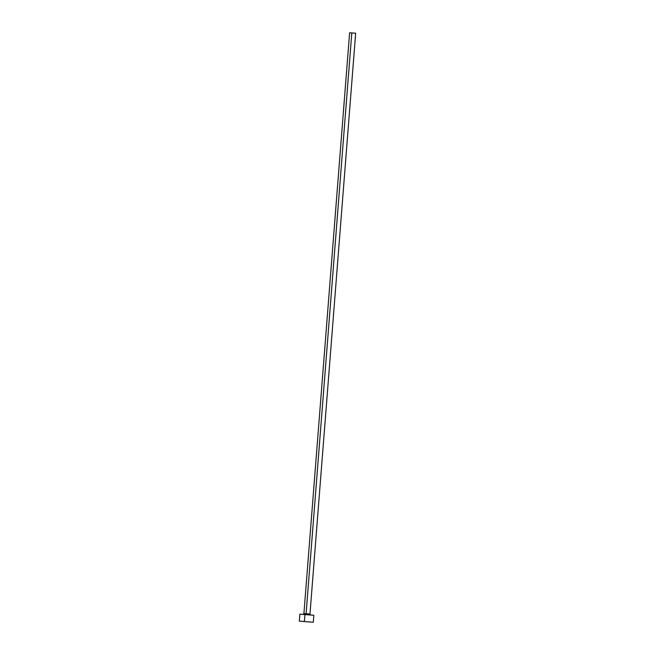 <?xml version="1.0" encoding="UTF-8"?>
<svg xmlns="http://www.w3.org/2000/svg" width="655" height="655" viewBox="0 0 655 655"><rect width="100%" height="100%" fill="white"/><g stroke="black" fill="none" stroke-linecap="round" stroke-linejoin="round"><path stroke-width="0.98" d="M310.757 615.02L305.77 614.644L306.098 613.735L309.954 614.03L307.768 613.841M306.417 614.668L310.789 615.029L302.929 614.415L303.912 613.555L306.098 613.735L351.809 32.93L349.623 32.75L355.673 33.225L351.809 32.93L306.098 613.735L309.962 614.03L355.673 33.225L349.639 32.75L355.649 33.225M300.105 621.202L304.387 621.57L304.935 614.595L299.884 614.169L303.101 614.406M299.884 614.169L299.327 621.153L303.109 621.472L313.295 622.25L313.843 615.266L304.935 614.595L304.387 621.57L310.658 622.021M310.626 614.996L310.061 614.947M303.478 614.431L313.819 615.266M305.828 614.627L304.943 614.554M304.182 621.513L300.85 621.259M309.512 621.931L308.235 621.832M303.912 613.547L306.098 613.735L305.77 614.644L302.97 614.415M307.948 614.791L310.765 615.029L309.962 614.03M303.912 613.555L349.623 32.75"/></g></svg>
